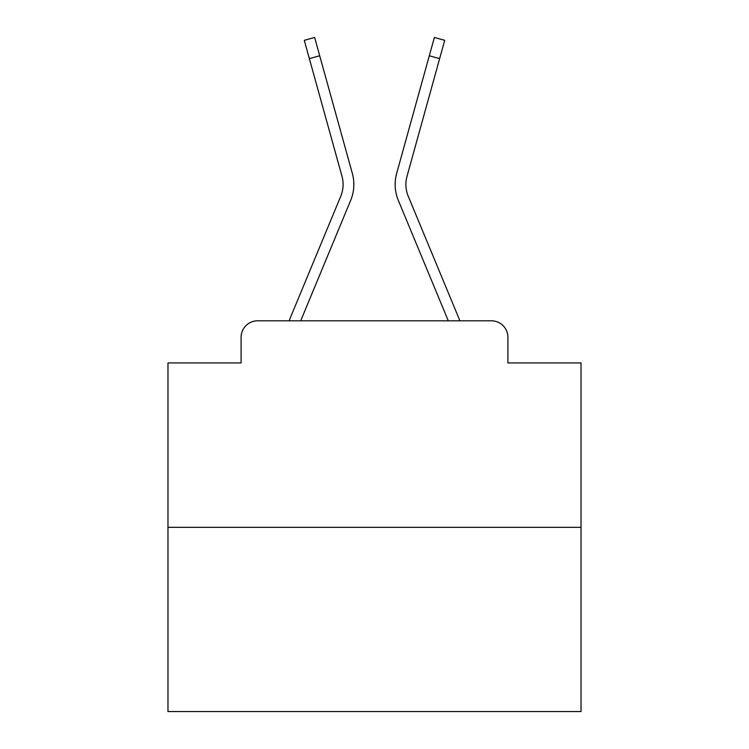 <?xml version="1.0" encoding="UTF-8"?>
<svg xmlns="http://www.w3.org/2000/svg" width="749" height="749" viewBox="0 0 749 749"><rect width="100%" height="100%" fill="white"/><g stroke="black" fill="none" stroke-linecap="round" stroke-linejoin="round"><path stroke-width="1.12" d="M241.084 337.322L241.084 362.937L241.084 337.322A16.525 16.525 0 0 1 257.609 320.806L289.208 320.806A52.046 52.046 0 0 1 290.49 317.379L340.776 196.21A30.569 30.569 0 0 0 341.993 176.324L304.281 40.324L314.627 37.45L319.711 55.763L309.356 58.628M581.027 527.333L167.973 527.333L167.973 711.55L581.027 711.55L581.027 362.937L507.916 362.937L507.916 337.322A16.525 16.525 0 0 0 491.391 320.806L257.609 320.806M167.973 527.333L167.973 362.937L241.084 362.937M319.711 55.763L352.348 173.459A41.307 41.307 0 0 1 350.691 200.329L300.705 320.806L350.691 200.329L300.705 320.806L350.691 200.329L300.705 320.806L350.691 200.329L300.705 320.806L350.691 200.329L300.705 320.806L350.691 200.329L300.705 320.806L350.691 200.329L300.705 320.806L350.691 200.329L300.705 320.806L350.691 200.329L300.705 320.806L350.691 200.329L300.705 320.806L350.691 200.329L300.705 320.806L350.691 200.329L300.705 320.806L350.691 200.329L300.705 320.806L350.691 200.329L300.705 320.806L350.691 200.329L300.705 320.806L350.691 200.329L300.705 320.806L350.691 200.329L300.705 320.806L350.691 200.329L300.705 320.806L350.691 200.329L300.705 320.806L350.691 200.329L300.705 320.806L350.691 200.329L300.705 320.806L350.691 200.329L300.705 320.806L310.067 320.806M438.933 320.806L448.295 320.806L398.309 200.329A41.307 41.307 0 0 1 396.652 173.459L434.373 37.45L444.719 40.324L439.644 58.628L429.289 55.763M439.644 58.628L407.007 176.324A30.569 30.569 0 0 0 408.224 196.21A30.569 30.569 0 0 1 407.007 176.324A30.569 30.569 0 0 0 408.224 196.21A30.569 30.569 0 0 1 407.007 176.324A30.569 30.569 0 0 0 408.224 196.21A30.569 30.569 0 0 1 407.007 176.324A30.569 30.569 0 0 0 408.224 196.21A30.569 30.569 0 0 1 407.007 176.324A30.569 30.569 0 0 0 408.224 196.21A30.569 30.569 0 0 1 407.007 176.324A30.569 30.569 0 0 0 408.224 196.21A30.569 30.569 0 0 1 407.007 176.324A30.569 30.569 0 0 0 408.224 196.21A30.569 30.569 0 0 1 407.007 176.324A30.569 30.569 0 0 0 408.224 196.21A30.569 30.569 0 0 1 407.007 176.324A30.569 30.569 0 0 0 408.224 196.21A30.569 30.569 0 0 1 407.007 176.324A30.569 30.569 0 0 0 408.224 196.21A30.569 30.569 0 0 1 407.007 176.324A30.569 30.569 0 0 0 408.224 196.21A30.569 30.569 0 0 1 407.007 176.324A30.569 30.569 0 0 0 408.224 196.21A30.569 30.569 0 0 1 407.007 176.324A30.569 30.569 0 0 0 408.224 196.21A30.569 30.569 0 0 1 407.007 176.324A30.569 30.569 0 0 0 408.224 196.21A30.569 30.569 0 0 1 407.007 176.324A30.569 30.569 0 0 0 408.224 196.21A30.569 30.569 0 0 1 407.007 176.324A30.569 30.569 0 0 0 408.224 196.21A30.569 30.569 0 0 1 407.007 176.324A30.569 30.569 0 0 0 408.224 196.21A30.569 30.569 0 0 1 407.007 176.324A30.569 30.569 0 0 0 408.224 196.21A30.569 30.569 0 0 1 407.007 176.324A30.569 30.569 0 0 0 408.224 196.21A30.569 30.569 0 0 1 407.007 176.324A30.569 30.569 0 0 0 408.224 196.21A30.569 30.569 0 0 1 407.007 176.324A30.569 30.569 0 0 0 408.224 196.21A30.569 30.569 0 0 1 407.007 176.324A30.569 30.569 0 0 0 408.224 196.21L458.51 317.379A52.046 52.046 0 0 1 459.792 320.806L491.391 320.806M507.916 362.937L507.916 337.322M448.295 320.806L398.309 200.329L448.295 320.806M340.776 196.21A30.569 30.569 0 0 0 341.993 176.324A30.569 30.569 0 0 1 340.776 196.21A30.569 30.569 0 0 0 341.993 176.324A30.569 30.569 0 0 1 340.776 196.21A30.569 30.569 0 0 0 341.993 176.324A30.569 30.569 0 0 1 340.776 196.21A30.569 30.569 0 0 0 341.993 176.324A30.569 30.569 0 0 1 340.776 196.21A30.569 30.569 0 0 0 341.993 176.324A30.569 30.569 0 0 1 340.776 196.21A30.569 30.569 0 0 0 341.993 176.324A30.569 30.569 0 0 1 340.776 196.21A30.569 30.569 0 0 0 341.993 176.324A30.569 30.569 0 0 1 340.776 196.21A30.569 30.569 0 0 0 341.993 176.324"/></g></svg>
